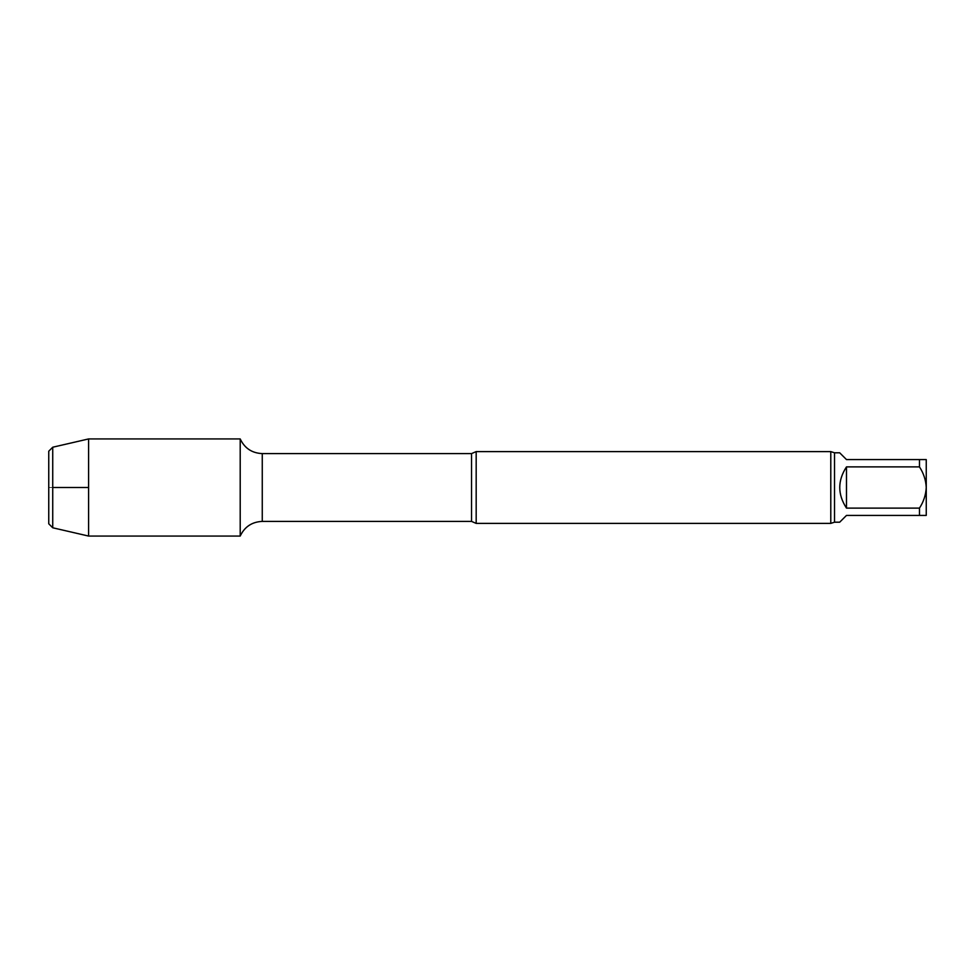 <?xml version="1.0" encoding="UTF-8"?>
<svg xmlns="http://www.w3.org/2000/svg" width="975" height="975" viewBox="0 0 975 975"><rect width="100%" height="100%" fill="white"/><g stroke="black" fill="none" stroke-linecap="round" stroke-linejoin="round"><path stroke-width="0.73" stroke-dasharray="4.88 3.66" d="M839.694 522.198L846.483 515.422L926.25 515.422L926.25 487.5C925.86 494.934 923.593 501.796 919.474 508.109L846.483 508.109L846.483 466.891L919.474 466.891C923.605 473.228 925.86 480.09 926.25 487.5L926.25 459.578L846.483 459.578L839.694 452.802M846.483 508.109C842.022 501.954 839.767 495.093 839.694 487.5C839.767 479.907 842.022 473.046 846.483 466.891M919.474 508.109L919.474 515.422M919.474 459.578L919.474 466.891M240.203 438.933L240.203 536.067L240.203 438.933M476.178 451.608L476.178 523.392M830.785 451.608L830.785 523.392M48.75 451.206L48.75 523.794M52.735 447.22L52.735 527.78M88.603 438.933L88.603 536.067M48.75 487.5L52.735 487.5M262.263 453.594L262.263 521.406M471.547 453.594L471.547 521.406M834.515 452.802L834.515 522.198"/><path stroke-width="1.46" d="M834.515 452.802L839.694 452.802L846.483 459.578L926.25 459.578L926.25 487.5C925.86 480.066 923.593 473.204 919.474 466.891L846.483 466.891L846.483 508.109L919.474 508.109C923.605 501.772 925.86 494.91 926.25 487.5L926.25 515.422L846.483 515.422L839.694 522.198L834.515 522.198L834.515 452.802L830.785 451.608L476.178 451.608L476.178 523.392L471.547 521.406L471.547 453.594L262.263 453.594C251.977 453.131 244.615 448.244 240.203 438.933L88.603 438.933L88.603 536.067L52.735 527.78L52.735 447.22L88.603 438.933M846.483 466.891C837.525 480.626 837.525 494.374 846.483 508.109M919.474 466.891L919.474 459.578M919.474 515.422L919.474 508.109M471.547 521.406L262.263 521.406C251.977 521.869 244.615 526.756 240.203 536.067L240.203 438.933L240.203 536.067L88.603 536.067M834.515 522.198L830.785 523.392L476.178 523.392M830.785 523.392L830.785 451.608M52.735 527.78L48.75 523.794L48.75 451.206L52.735 447.22M52.735 487.5L88.603 487.5M262.263 521.406L262.263 453.594M471.547 453.594L476.178 451.608"/></g></svg>
